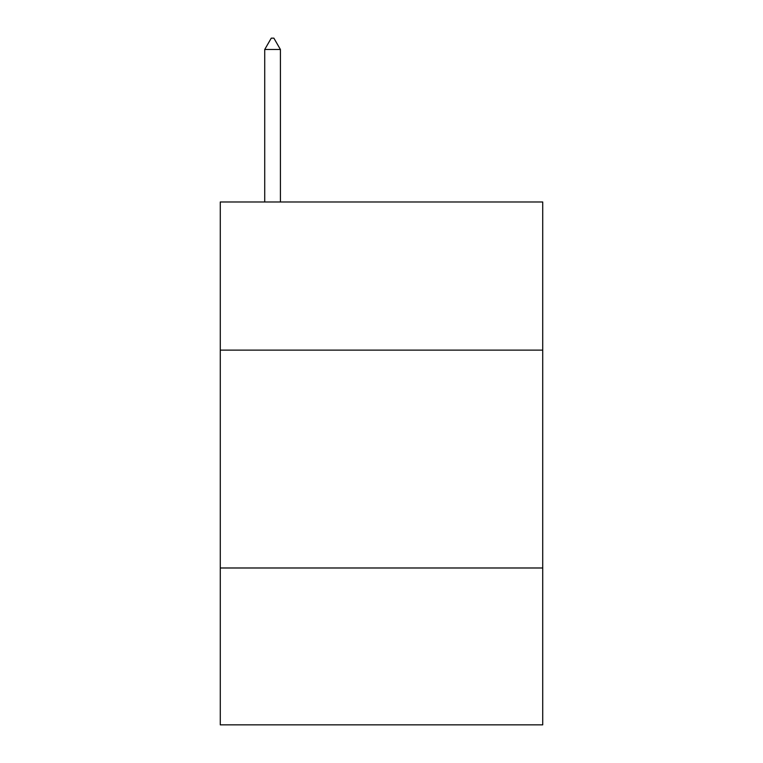 <?xml version="1.0" encoding="UTF-8"?>
<svg xmlns="http://www.w3.org/2000/svg" width="763" height="763" viewBox="0 0 763 763"><rect width="100%" height="100%" fill="white"/><g stroke="black" fill="none" stroke-linecap="round" stroke-linejoin="round"><path stroke-width="1.14" d="M542.722 350.131L542.722 201.985L220.278 201.985L220.278 350.131L542.722 350.131L542.722 724.85L220.278 724.85L220.278 350.131M542.722 567.987L220.278 567.987M280.412 49.481L273.879 38.15L271.266 38.15L264.723 49.481L280.412 49.481L280.412 201.985M264.723 49.481L264.723 201.985"/></g></svg>

